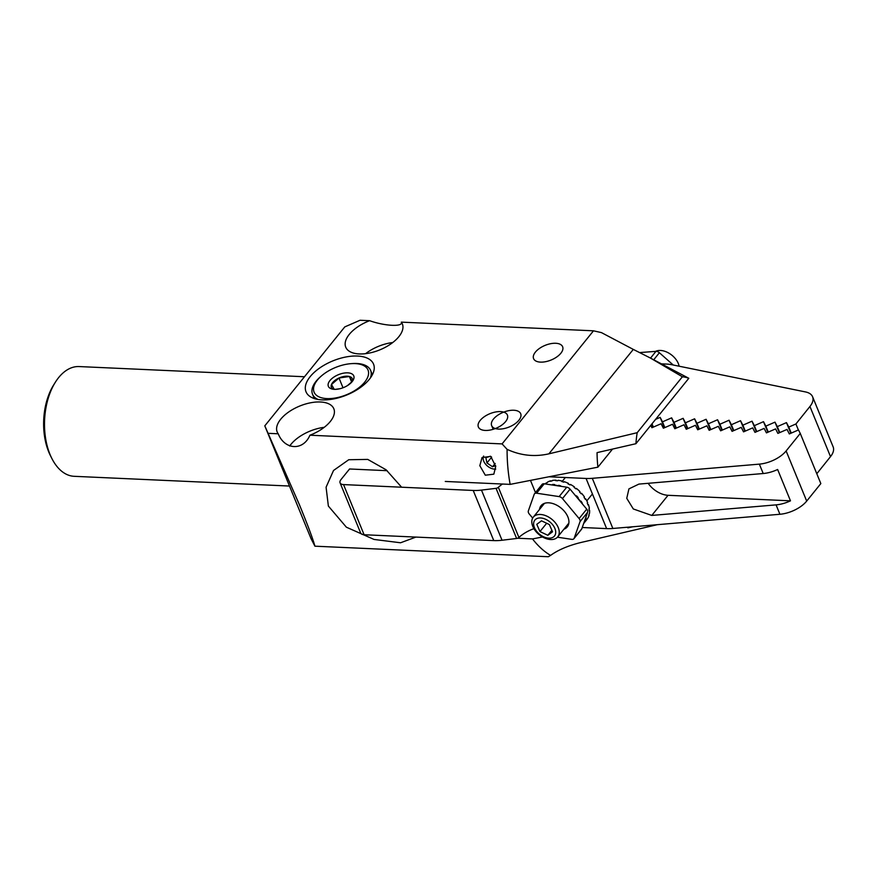 <?xml version="1.0" encoding="UTF-8"?>
<svg xmlns="http://www.w3.org/2000/svg" width="877" height="877" viewBox="0 0 877 877"><rect width="100%" height="100%" fill="white"/><g stroke="black" fill="none" stroke-linecap="round" stroke-linejoin="round"><path stroke-width="1.32" d="M51.853 458.463L50.438 455.667A51.009 29.807 -87.4 0 1 48.728 451.918A51.009 29.807 -87.4 0 1 53.64 384.97L55.295 382.317A54.933 32.098 92.6 0 0 50 454.418A54.933 32.098 92.6 0 0 51.853 458.463A54.933 32.098 92.6 0 0 74.183 476.31L289.487 486.044M479.829 465.698L482.043 457.542L490.747 456.402L495.724 466.411L493.828 474.172L485.299 475.202L479.829 465.698M480.157 420.445A15.698 7.915 -22.3 0 0 478.36 426.978A15.698 7.915 -22.3 0 0 490.407 430.004A15.698 7.915 -22.3 0 0 505.601 421.596A15.698 7.915 -22.3 0 0 507.41 415.062A15.698 7.915 -22.3 0 0 495.362 412.037A15.698 7.915 -22.3 0 0 480.157 420.445M535.387 352.126A15.698 7.915 -22.3 0 0 533.589 358.649A15.698 7.915 -22.3 0 0 545.637 361.686A15.698 7.915 -22.3 0 0 560.831 353.278A15.698 7.915 -22.3 0 0 562.628 346.744A15.698 7.915 -22.3 0 0 550.581 343.707A15.698 7.915 -22.3 0 0 535.387 352.126M310.195 376.617A36.494 18.406 -22.3 0 0 306.018 391.8A36.494 18.406 -22.3 0 0 334.016 398.86A36.494 18.406 -22.3 0 0 369.36 379.292A36.494 18.406 -22.3 0 0 373.536 364.108A36.494 18.406 -22.3 0 0 345.527 357.06A36.494 18.406 -22.3 0 0 310.195 376.617M517.573 538.237L532.525 538.917A117.704 68.79 -87.4 0 0 550.581 555.393L548.355 556.731L314.909 546.185L311.072 538.686L264.799 425.849L344.782 326.902L360.03 320.269L369.623 320.697A30.607 15.435 -22.3 0 0 349.243 334.433A30.607 15.435 -22.3 0 0 345.735 347.16A30.607 15.435 -22.3 0 0 369.228 353.08A30.607 15.435 -22.3 0 0 398.86 336.669A30.607 15.435 -22.3 0 0 402.368 323.942A30.607 15.435 -22.3 0 0 401.326 322.133L593.488 330.815L502.082 443.905L507.092 449.353A117.704 68.79 -87.4 0 0 510.151 484.378L445.275 481.451M309.921 435.211A30.607 15.435 -22.3 0 0 330.311 421.486A30.607 15.435 -22.3 0 0 333.819 408.748A30.607 15.435 -22.3 0 0 310.326 402.839A30.607 15.435 -22.3 0 0 280.695 419.239A30.607 15.435 -22.3 0 0 277.187 431.977A30.607 15.435 -22.3 0 0 278.228 433.786C284.718 450.109 303.299 451.008 309.921 435.211L502.082 443.905M324.216 427.329A30.607 15.435 -22.3 0 0 290.978 444.321A30.607 15.435 -22.3 0 0 289.695 446.042M401.622 487.217L386.11 469.798L367.737 459.405L348.739 459.734L333.523 470.489L326.08 487.217L328.371 506.073L346.382 527.198L374.03 539.443L400.559 542.775L415.917 537.086M264.799 425.849L299.43 504.768C307.893 525.444 313.056 539.256 314.909 546.185M268.625 433.348L278.228 433.786M369.623 320.697C384.97 326.178 403.519 327 401.326 322.133M593.488 330.815L601.447 332.613L633.293 349.408L548.892 453.837C534.553 457.081 520.62 455.58 507.092 449.353M682.394 376.77L637.195 432.69A72.013 42.085 92.6 0 0 635.924 443.707L688.807 378.283A72.013 42.085 92.6 0 0 682.394 376.77L650.032 357.849L633.293 349.408M651.26 358.496L688.807 378.283M637.195 432.69L548.892 453.837M510.151 484.378L597.906 467.167A85.716 50.099 -87.4 0 1 597.062 452.631L635.924 443.707M550.581 555.393C559.033 549.298 570.467 544.705 584.882 541.591L657.301 524.687M632.777 526.77L627.921 527.844A85.716 50.099 -87.4 0 1 627.011 527.263M542.523 536.987L532.525 538.917M597.906 467.167L612.442 449.199M304.494 376.748L79.149 366.564A54.933 32.098 92.6 0 0 55.295 382.317M627.921 527.844L628.491 527.143M392.764 342.523A30.607 15.435 -22.3 0 0 365.621 353.65M830.508 456.621L809.942 406.479A23.536 11.872 -22.3 0 0 812.584 396.755L816.443 406.15A23.536 11.872 157.7 0 1 816.498 406.314L829.357 437.656A23.536 11.872 -22.3 0 0 829.291 437.491L833.15 446.897A23.536 11.872 157.7 0 1 830.508 456.621L816.794 473.733M655.601 419.37L660.151 417.375L662.486 421.848L671.629 417.847L673.974 422.33L683.117 418.329L685.452 422.802L694.595 418.8L696.941 423.284L706.084 419.283L708.419 423.755L717.561 419.754L719.907 424.238L729.05 420.226L731.385 424.709L740.528 420.708L742.874 425.192L752.017 421.179L754.352 425.663L763.494 421.662L765.84 426.134L774.983 422.133L777.318 426.617L786.461 422.615L788.807 427.088L795.91 423.975L798.377 429.982M809.942 406.479L795.91 423.975M812.584 396.755A23.536 11.872 -22.3 0 0 805.492 391.931L671.771 364.711A39.235 19.798 -22.3 0 0 666.18 364.054L661.576 363.867M651.666 424.227L652.927 427.285M652.006 423.81L653.354 427.099M660.151 417.375L664.415 427.779M662.486 421.848L664.843 427.592M671.629 417.847L675.904 428.283M673.974 422.33L676.331 428.097M683.117 418.329L687.404 428.776M685.452 422.802L687.831 428.59M694.595 418.8L698.892 429.281M696.941 423.284L699.32 429.094M706.084 419.283L710.381 429.774M708.419 423.755L710.819 429.587M717.561 419.754L721.881 430.278M719.907 424.238L722.308 430.092M729.05 420.226L733.369 430.771M731.385 424.709L733.797 430.585M740.528 420.708L744.869 431.276M742.874 425.192L745.297 431.089M752.017 421.179L756.358 431.769M754.352 425.663L756.785 431.583M763.494 421.662L767.846 432.273M765.84 426.134L768.274 432.087M774.983 422.133L779.346 432.767M777.318 426.617L779.774 432.58M786.461 422.615L790.835 433.271M788.807 427.088L791.262 433.085M639.673 352.565L655.952 351.359A3.925 2.499 38.7 0 1 659.383 352.729L673.251 365.018M655.536 351.392A15.698 10.02 38.7 0 1 674.325 357.476A15.698 10.02 38.7 0 1 679.127 366.213M557.41 343.444A15.698 7.915 157.7 0 1 562.628 346.744A15.698 7.915 157.7 0 1 555.832 357.586A15.698 7.915 157.7 0 1 538.807 361.949A15.698 7.915 157.7 0 1 533.589 358.649A15.698 7.915 157.7 0 1 540.375 347.818A15.698 7.915 157.7 0 1 557.41 343.444M337.788 389.147A13.736 6.928 157.7 0 1 332.284 389.07A13.736 6.928 157.7 0 1 329.664 380.925A13.736 6.928 157.7 0 1 344.332 373.032A13.736 6.928 157.7 0 1 352.905 380.607A13.736 6.928 157.7 0 1 337.788 389.147M333.567 389.278A11.335 5.722 157.7 0 1 332.822 382.394A11.335 5.722 157.7 0 1 344.551 376.354A11.335 5.722 157.7 0 1 352.137 381.659M348.005 363.999A29.149 14.701 157.7 0 1 351.26 363.648A29.149 14.701 157.7 0 1 367.222 378.272A29.149 14.701 157.7 0 1 334.115 398.191A29.149 14.701 157.7 0 1 314.492 392.973A29.149 14.701 157.7 0 1 321.552 375.827A29.149 14.701 157.7 0 1 348.005 363.999M351.26 363.648L352.565 363.56A31.386 15.841 157.7 0 1 370.62 370.434A31.386 15.841 157.7 0 1 370.324 378.031M334.225 389.333L331.495 384.51L339.004 378.009L349.364 376.496L352.203 381.495L347.478 385.584M340.243 388.654L335.452 389.344M318.077 399.463A31.386 15.841 157.7 0 1 312.53 394.255A31.386 15.841 157.7 0 1 320.565 376.682L321.552 375.827M339.004 378.009L343.006 387.766M349.364 376.496L351.622 381.999M498.476 429.083A15.698 7.915 157.7 0 1 491.657 425.619A15.698 7.915 157.7 0 1 497.621 415.325A15.698 7.915 157.7 0 1 513.867 410.25A15.698 7.915 157.7 0 1 520.697 413.714A15.698 7.915 157.7 0 1 514.722 424.008A15.698 7.915 157.7 0 1 498.476 429.083M533.918 528.656A25.499 12.87 -22.3 0 0 518.91 537.448A2.357 1.184 157.7 0 1 516.619 538.478L496.053 488.336L481.473 490.1L502.039 540.243A39.235 19.798 157.7 0 1 493.773 540.605L473.207 490.451A39.235 19.798 -22.3 0 0 481.473 490.1M496.053 488.336A2.357 1.184 -22.3 0 0 498.344 487.294L518.91 537.448M502.477 484.027A25.499 12.87 -22.3 0 0 498.344 487.294M586.066 478.458A39.235 19.798 -22.3 0 0 592.293 478.316L612.859 528.469A39.235 19.798 157.7 0 1 606.632 528.612L586.066 478.458L549.276 476.792M759.35 464.13A23.536 11.872 -22.3 0 0 786.121 450.942L806.697 501.085A23.536 11.872 157.7 0 1 779.916 514.273L776.068 504.867L651.775 515.435L633.315 508.967L626.759 498.333L628.919 488.884L638.916 484.093L763.209 473.525L759.35 464.13L592.293 478.316M786.121 450.942L800.262 433.446L798.476 429.938L789.322 433.929L787.031 429.423L777.877 433.402L775.575 428.908L766.432 432.887L764.13 428.393L754.976 432.372L752.685 427.877L743.532 431.857L741.229 427.351L732.076 431.341L729.785 426.836L720.631 430.815L718.329 426.321L709.175 430.3L706.884 425.805L697.73 429.785L695.428 425.279L686.274 429.27L683.983 424.764L674.83 428.754L672.527 424.249L663.374 428.228L661.083 423.734L651.929 427.713L650.734 425.378M473.207 490.451L343.532 484.586A7.849 3.957 -22.3 0 1 340.079 482.854A7.849 3.957 -22.3 0 1 340.978 479.587L349.55 468.987L387.13 470.686M516.619 538.478L502.039 540.243M343.532 484.586L364.098 534.74L493.773 540.605M364.098 534.74A7.849 3.957 157.7 0 1 360.644 533.008L340.079 482.854M806.697 501.085L820.839 483.589L800.262 433.446M612.859 528.469L779.916 514.273M606.632 528.612L582.251 527.505M776.068 504.867A23.536 11.872 -22.3 0 0 790.484 500.833L777.625 469.491A23.536 11.872 157.7 0 1 763.209 473.525M648.147 483.304A19.623 12.464 -141.1 0 0 668.044 495.297L790.484 500.833M557.443 537.195L571.771 539.355A3.925 2.488 -141.1 0 0 573.898 538.719A3.925 2.488 -141.1 0 0 574.172 538.237L580.037 521.662A3.925 2.488 -141.1 0 0 579.116 518.559L562.453 498.585A3.925 2.488 -141.1 0 0 559.131 496.601L536.603 493.203A3.925 2.488 -141.1 0 0 535.102 493.356A3.925 2.488 -141.1 0 0 534.477 493.839A3.925 2.488 -141.1 0 0 534.203 494.321L528.349 510.896A3.925 2.488 -141.1 0 0 529.259 513.999L532.679 518.088M534.477 493.839L542.085 484.411A3.925 2.488 38.9 0 1 542.72 483.94A3.925 2.488 38.9 0 1 544.222 483.786L536.603 493.203M563.922 529.204A16.871 10.721 -141.1 0 0 564.591 528.941A16.871 10.721 -141.1 0 0 567.309 526.88A16.871 10.721 -141.1 0 0 562.891 509.701A16.871 10.721 -141.1 0 0 543.784 503.617A16.871 10.721 -141.1 0 0 541.065 505.678A16.871 10.721 -141.1 0 0 539.508 509.471M559.131 496.601L566.75 487.184L544.222 483.786M566.75 487.184A3.925 2.488 38.9 0 1 570.072 489.169L562.453 498.585M579.116 518.559L586.735 509.142L570.072 489.169M586.735 509.142A3.925 2.488 38.9 0 1 587.645 512.234L580.037 521.662M574.172 538.237L581.791 528.809L587.645 512.234M581.791 528.809A3.925 2.488 38.9 0 1 581.517 529.302L573.898 538.719M531.89 520.521A15.698 9.976 -141.1 0 0 541.548 536.406A15.698 9.976 -141.1 0 0 557.728 536.867A15.698 9.976 -141.1 0 0 559.164 533.479A15.698 9.976 -141.1 0 0 549.495 517.594A15.698 9.976 -141.1 0 0 533.315 517.134A15.698 9.976 -141.1 0 0 531.89 520.521M533.687 522.845A12.629 8.025 -141.1 0 0 543.422 536.713A12.629 8.025 -141.1 0 0 555.645 533.271A12.629 8.025 -141.1 0 0 545.911 519.403A12.629 8.025 -141.1 0 0 533.687 522.845M539.958 531.561L547.829 535.299L552.543 531.802L549.375 524.556L541.504 520.817L536.79 524.314L539.958 531.561L546.667 523.262M551.885 530.289L547.829 535.299M586.866 519.535A27.461 17.452 -141.1 0 0 586.976 519.414A27.461 17.452 -141.1 0 0 587.075 519.283L586.691 519.754A27.461 17.452 -141.1 0 0 587.546 518.493L587.93 518.022A27.461 17.452 -141.1 0 0 589.136 515.139L588.752 515.61A27.461 17.452 -141.1 0 0 589.081 514.021L589.465 513.549A27.461 17.452 -141.1 0 0 589.585 510.118L589.201 510.589A27.461 17.452 -141.1 0 0 588.993 508.77L589.377 508.309A27.461 17.452 -141.1 0 0 588.401 504.549L588.028 505.02A27.461 17.452 -141.1 0 0 587.283 503.113L587.656 502.642A27.461 17.452 -141.1 0 0 585.672 498.816L585.288 499.287A27.461 17.452 -141.1 0 0 584.071 497.412L584.444 496.941A27.461 17.452 -141.1 0 0 581.572 493.312L581.188 493.784A27.461 17.452 -141.1 0 0 579.565 492.063L579.949 491.591A27.461 17.452 -141.1 0 0 576.386 488.412L576.003 488.884A27.461 17.452 -141.1 0 0 574.095 487.437L574.479 486.965A27.461 17.452 -141.1 0 0 570.467 484.444L570.083 484.915A27.461 17.452 -141.1 0 0 568.011 483.852L568.395 483.38A27.461 17.452 -141.1 0 0 564.207 481.681L563.834 482.153A27.461 17.452 -141.1 0 0 561.751 481.539L562.124 481.067A27.461 17.452 -141.1 0 0 558.057 480.311L557.673 480.782A27.461 17.452 -141.1 0 0 555.711 480.662L556.095 480.19A27.461 17.452 -141.1 0 0 552.411 480.432L552.028 480.903A27.461 17.452 -141.1 0 0 550.339 481.276L550.712 480.804A27.461 17.452 -141.1 0 0 547.676 482.032L547.292 482.503A27.461 17.452 -141.1 0 0 545.965 483.359L546.349 482.887A27.461 17.452 -141.1 0 0 545.132 483.918M560.524 486.242L560.787 485.924A27.461 17.452 -141.1 0 0 558.704 485.299L558.32 485.77A27.461 17.452 -141.1 0 0 554.242 485.025L554.626 484.553A27.461 17.452 -141.1 0 0 552.674 484.433L552.291 484.904A27.461 17.452 -141.1 0 0 551.589 484.893M581.955 503.42L582.24 503.058A27.461 17.452 -141.1 0 0 581.023 501.184L580.64 501.655A27.461 17.452 -141.1 0 0 577.768 498.026L578.14 497.555A27.461 17.452 -141.1 0 0 576.518 495.834L576.145 496.305A27.461 17.452 -141.1 0 0 575.52 495.691M586.976 519.414L583.665 523.503A27.461 17.452 -141.1 0 0 584.499 522.264L584.126 522.736A27.461 17.452 -141.1 0 0 585.321 519.853L585.704 519.381A27.461 17.452 -141.1 0 0 586.033 517.792L585.661 518.263A27.461 17.452 -141.1 0 0 585.737 517.66M562.124 481.067L562.223 481.659M568.395 483.38L568.307 483.983M585.672 498.816L585.069 498.914M588.401 504.549L587.831 504.494M552.674 484.433L552.959 485.102M558.704 485.299L558.813 485.99M578.14 497.555L577.406 497.961M483.633 456.062A9.57 6.084 -141.1 0 0 483.589 456.15A9.57 6.084 -141.1 0 0 486.143 464.821A9.57 6.084 -141.1 0 0 495.724 469.096M491.23 456.785L490.396 456.226L485.869 457.695L486.943 462.957L492.534 466.75L495.658 465.742M495.198 463.462L492.534 466.75M491.635 457.158L486.943 462.957M650.537 358.112L655.952 351.359M659.383 352.729L653.738 359.778M535.474 492.6L530.497 480.453M668.044 495.297L651.775 515.435M370.62 370.434L372.374 374.731M312.53 394.255L314.295 398.553M493.17 429.313L491.657 425.619M592.424 493.948L586.823 500.866M568.866 523.087L557.728 536.867M565.336 477.526L562.431 481.122M544.453 503.354L533.315 517.134"/></g></svg>
